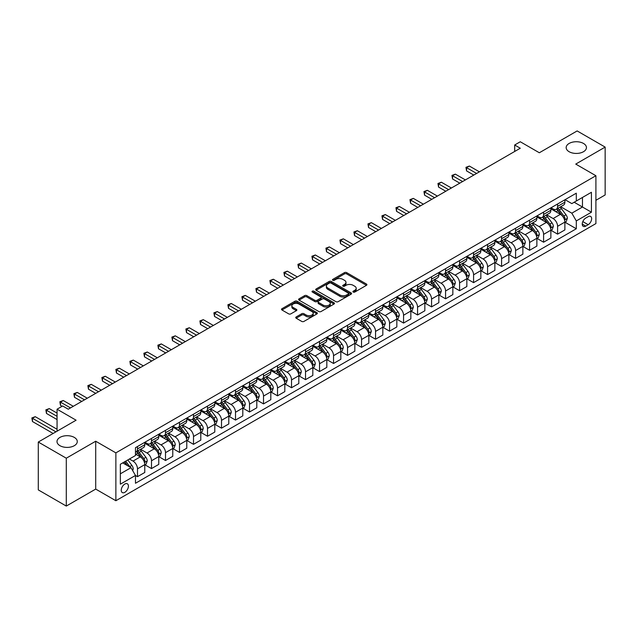 <?xml version="1.0" encoding="UTF-8"?>
<svg xmlns="http://www.w3.org/2000/svg" width="637" height="637" viewBox="0 0 637 637"><rect width="100%" height="100%" fill="white"/><g stroke="black" fill="none" stroke-linecap="round" stroke-linejoin="round"><path stroke-width="0.96" d="M353.232 292.065A1.091 0.629 0 0 0 354.769 292.065L366.458 285.32A1.553 0.9 0 0 0 366.912 284.683A1.553 0.9 0 0 0 366.458 284.046L346.663 272.62A1.553 0.9 0 0 0 344.466 272.62L332.777 279.364A1.091 0.629 0 0 0 332.458 279.81A1.091 0.629 0 0 0 332.777 280.256A1.091 0.629 0 0 0 334.321 280.256L335.834 279.38A4.977 2.874 0 0 1 342.865 279.38L344.513 280.336A4.977 2.874 0 0 1 345.979 282.366A4.977 2.874 0 0 1 344.513 284.397L343.009 285.272A1.091 0.629 0 0 0 342.69 285.718A1.091 0.629 0 0 0 343.009 286.164A1.091 0.629 0 0 0 344.545 286.164L346.058 285.288A4.977 2.874 0 0 1 353.097 285.288L354.745 286.244A4.977 2.874 0 0 1 356.202 288.274A4.977 2.874 0 0 1 354.745 290.305L353.232 291.173A1.091 0.629 0 0 0 352.914 291.619A1.091 0.629 0 0 0 353.232 292.065L353.232 291.173M74.306 437.412A10.136 5.852 0 0 0 63.262 436.138A10.136 5.852 0 0 0 56.996 441.552A10.136 5.852 0 0 0 59.966 445.693A10.136 5.852 0 0 0 71.018 446.959A10.136 5.852 0 0 0 77.276 441.552A10.136 5.852 0 0 0 74.306 437.412M583.476 143.444A10.136 5.852 0 0 0 572.424 142.178A10.136 5.852 0 0 0 566.166 147.585A10.136 5.852 0 0 0 569.136 151.725A10.136 5.852 0 0 0 580.18 152.991A10.136 5.852 0 0 0 586.446 147.585A10.136 5.852 0 0 0 583.476 143.444M124.836 492.321A5.072 2.93 120 0 0 128.148 487.854A5.072 2.93 120 0 0 127.368 483.794A5.072 2.93 120 0 0 124.836 484.048A5.072 2.93 120 0 0 121.524 488.515A5.072 2.93 120 0 0 122.296 492.576A5.072 2.93 120 0 0 124.836 492.321M296.189 316.939A1.553 0.9 0 0 0 295.735 317.568A1.553 0.9 0 0 0 296.189 318.205L301.739 321.414A1.553 0.9 0 0 0 303.945 321.414L316.915 313.922A1.553 0.9 0 0 0 317.369 313.285A1.553 0.9 0 0 0 316.915 312.648L297.121 301.221A1.553 0.9 0 0 0 294.923 301.221L281.952 308.714A1.553 0.9 0 0 0 281.49 309.351A1.553 0.9 0 0 0 281.952 309.98L288.657 313.858A1.553 0.9 0 0 0 290.854 313.858L296.412 310.649A1.553 0.9 0 0 0 296.866 310.012A1.553 0.9 0 0 0 296.412 309.383L293.084 307.464A4.156 2.405 0 0 1 291.865 305.76A4.156 2.405 0 0 1 294.429 303.546A4.156 2.405 0 0 1 298.968 304.064L311.995 311.589A4.156 2.405 0 0 1 313.213 313.285A4.156 2.405 0 0 1 310.649 315.506A4.156 2.405 0 0 1 306.11 314.981L303.945 313.73A1.553 0.9 0 0 0 301.739 313.73L296.189 316.939L296.189 318.205L301.739 315.02L301.739 313.73M595.906 200.297L605.15 194.962L605.15 147.099L577.146 130.935L539.332 152.761L520.286 141.764L514.688 144.997L520.286 148.23L68.263 409.209L62.657 405.976L57.059 409.209L57.059 431.201M66.296 458.202L66.296 506.065L95.709 489.089L95.709 441.226L66.296 458.202L38.292 442.038L76.098 420.205L57.059 409.209M95.709 441.226L115.87 452.867L595.906 175.724L595.906 223.587L115.87 500.73L115.87 452.867M605.15 147.099L575.744 164.083L595.906 175.724M335.938 301.667A1.553 0.9 0 0 0 338.143 301.667L351.114 294.175A1.553 0.9 0 0 0 351.568 293.538A1.553 0.9 0 0 0 351.114 292.909L331.32 281.482A1.553 0.9 0 0 0 329.122 281.482L316.151 288.967A1.553 0.9 0 0 0 315.689 289.604A1.553 0.9 0 0 0 316.151 290.241L335.938 301.667M312.791 292.303A1.091 0.629 0 0 1 313.89 292.455L313.89 291.157L334.019 302.782A1.553 0.9 0 0 1 334.473 303.411A1.553 0.9 0 0 1 334.019 304.048L321.04 311.541A1.553 0.9 0 0 1 318.842 311.541L299.048 300.115L299.048 298.841A1.553 0.9 0 0 0 298.594 299.478A1.553 0.9 0 0 0 299.048 300.115M299.048 298.841L304.597 295.64A1.553 0.9 0 0 1 306.803 295.64L314.829 300.274A1.553 0.9 0 0 0 317.027 300.274L320.714 298.14A1.553 0.9 0 0 0 321.167 297.511A1.553 0.9 0 0 0 320.714 296.874L312.353 292.049A1.091 0.629 0 0 1 312.034 291.603A1.091 0.629 0 0 1 312.703 291.021A1.091 0.629 0 0 1 313.89 291.157M66.296 506.065L38.292 489.901L38.292 442.038M588.174 216.668L585.714 218.085A4.913 2.835 120 0 0 582.505 222.417A4.913 2.835 120 0 0 583.261 226.35A4.913 2.835 120 0 0 585.714 226.111L588.174 224.686A4.913 2.835 120 0 0 591.383 220.354A4.913 2.835 120 0 0 590.634 216.421A4.913 2.835 120 0 0 588.174 216.668M565.043 199.684L571.819 203.601L576.302 201.013L576.302 193.186L135.474 447.692L135.474 455.519L120.353 464.254L120.353 484.176L135.474 475.441L135.474 483.268L576.302 228.763L576.302 220.935L571.819 213.172L560.679 206.738M576.302 201.013L591.431 192.278L591.431 212.201L576.302 220.935M95.709 489.089L115.87 500.73M514.688 144.997L514.688 151.471M574.176 202.24L582.465 207.025L582.465 197.454L591.431 192.278M571.819 213.172L582.465 207.025L591.431 212.201M120.353 473.824L130.991 467.677L122.702 462.892M135.474 475.505L137.488 476.675L137.488 468.848A6.338 3.663 -120 0 0 133.014 461.084L129.422 459.014M137.488 476.675L144.774 472.471L144.774 464.644A6.338 3.663 -120 0 0 140.291 456.88L135.474 454.101M144.941 464.803L151.495 468.585L151.495 460.758A6.338 3.663 -120 0 0 147.012 453.003L140.578 449.284M151.495 468.585L158.78 464.381L158.78 456.554A6.338 3.663 -120 0 0 154.297 448.798L144.774 443.296M158.947 456.721L165.501 460.503L165.501 452.676A6.338 3.663 -120 0 0 161.018 444.913L154.584 441.202M165.501 460.503L172.778 456.299L172.778 448.472A6.338 3.663 -120 0 0 168.295 440.708L158.78 435.214M172.945 448.631L179.499 452.413L179.499 444.594A6.338 3.663 -120 0 0 175.024 436.831L168.59 433.112M179.499 452.413L186.784 448.209L186.784 440.39A6.338 3.663 -120 0 0 182.301 432.627L172.778 427.124M186.952 440.549L193.505 444.331L193.505 436.504A6.338 3.663 -120 0 0 189.022 428.741L182.588 425.03M193.505 444.331L200.79 440.127L200.79 432.3A6.338 3.663 -120 0 0 196.307 424.537L186.784 419.042M200.958 432.467L207.511 436.249L207.511 428.422A6.338 3.663 -120 0 0 203.028 420.659L196.594 416.948M207.511 436.249L214.788 432.045L214.788 424.218A6.338 3.663 -120 0 0 210.314 416.455L200.79 410.961M214.956 424.377L221.509 428.16L221.509 420.332A6.338 3.663 -120 0 0 217.034 412.577L210.6 408.858M221.509 428.16L228.794 423.955L228.794 416.128A6.338 3.663 -120 0 0 224.312 408.373L214.788 402.871M228.962 416.295L235.515 420.078L235.515 412.25A6.338 3.663 -120 0 0 231.032 404.487L224.598 400.777M235.515 420.078L242.801 415.873L242.801 408.046A6.338 3.663 -120 0 0 238.318 400.283L228.794 394.789M242.968 408.206L249.521 411.996L249.521 404.169A6.338 3.663 -120 0 0 245.038 396.405L238.604 392.687M249.521 411.996L256.799 407.791L256.799 399.964A6.338 3.663 -120 0 0 252.324 392.201L242.801 386.707M256.966 400.124L263.519 403.906L263.519 396.079A6.338 3.663 -120 0 0 259.044 388.323L252.61 384.605M263.519 403.906L270.805 399.702L270.805 391.874A6.338 3.663 -120 0 0 266.322 384.119L256.799 378.617M270.972 392.042L277.525 395.824L277.525 387.997A6.338 3.663 -120 0 0 273.042 380.233L266.608 376.523M277.525 395.824L284.811 391.62L284.811 383.793A6.338 3.663 -120 0 0 280.328 376.029L270.805 370.535M284.978 383.952L291.531 387.742L291.531 379.915A6.338 3.663 -120 0 0 287.048 372.151L280.614 368.433M291.531 387.742L298.809 383.538L298.809 375.711A6.338 3.663 -120 0 0 294.334 367.947L284.811 362.453M298.976 375.87L305.529 379.652L305.529 371.825A6.338 3.663 -120 0 0 301.054 364.069L294.62 360.351M305.529 379.652L312.815 375.448L312.815 367.621A6.338 3.663 -120 0 0 308.332 359.865L298.809 354.363M312.982 367.788L319.535 371.57L319.535 363.743A6.338 3.663 -120 0 0 315.052 355.979L308.619 352.269M319.535 371.57L326.821 367.366L326.821 359.539A6.338 3.663 -120 0 0 322.338 351.775L312.815 346.281M326.988 359.698L333.541 363.48L333.541 355.661A6.338 3.663 -120 0 0 329.058 347.898L322.625 344.179M333.541 363.48L340.819 359.284L340.819 351.457A6.338 3.663 -120 0 0 336.344 343.693L326.821 338.191M340.986 351.616L347.539 355.398L347.539 347.571A6.338 3.663 -120 0 0 343.064 339.808L336.631 336.097M347.539 355.398L354.825 351.194L354.825 343.367A6.338 3.663 -120 0 0 350.342 335.611L340.819 330.109M354.992 343.534L361.545 347.316L361.545 339.489A6.338 3.663 -120 0 0 357.062 331.726L350.629 328.015M361.545 347.316L368.831 343.112L368.831 335.285A6.338 3.663 -120 0 0 364.348 327.522L354.825 322.027M368.998 335.444L375.551 339.226L375.551 331.407A6.338 3.663 -120 0 0 371.068 323.644L364.635 319.925M375.551 339.226L382.829 335.022L382.829 327.203A6.338 3.663 -120 0 0 378.354 319.44L368.831 313.937M382.996 327.362L389.549 331.144L389.549 323.317A6.338 3.663 -120 0 0 385.074 315.554L378.641 311.843M389.549 331.144L396.835 326.94L396.835 319.113A6.338 3.663 -120 0 0 392.352 311.35L382.829 305.856M397.002 319.28L403.555 323.063L403.555 315.235A6.338 3.663 -120 0 0 399.073 307.472L392.639 303.761M403.555 323.063L410.841 318.858L410.841 311.031A6.338 3.663 -120 0 0 406.358 303.268L396.835 297.774M411.008 311.19L417.561 314.973L417.561 307.145A6.338 3.663 -120 0 0 413.079 299.39L406.645 295.672M417.561 314.973L424.839 310.768L424.839 302.941A6.338 3.663 -120 0 0 420.364 295.186L410.841 289.684M425.006 303.108L431.567 306.891L431.567 299.064A6.338 3.663 -120 0 0 427.085 291.3L420.651 287.59M431.567 306.891L438.845 302.686L438.845 294.859A6.338 3.663 -120 0 0 434.362 287.096L424.839 281.602M439.012 295.019L445.566 298.809L445.566 290.982A6.338 3.663 -120 0 0 441.083 283.218L434.649 279.5M445.566 298.809L452.851 294.605L452.851 286.777A6.338 3.663 -120 0 0 448.368 279.014L438.845 273.52M453.018 286.937L459.572 290.719L459.572 282.892A6.338 3.663 -120 0 0 455.089 275.136L448.655 271.418M459.572 290.719L466.849 286.515L466.849 278.688A6.338 3.663 -120 0 0 462.374 270.932L452.851 265.43M467.017 278.855L473.578 282.637L473.578 274.81A6.338 3.663 -120 0 0 469.095 267.046L462.661 263.336M473.578 282.637L480.855 278.433L480.855 270.606A6.338 3.663 -120 0 0 476.372 262.842L466.849 257.348M481.023 270.765L487.576 274.555L487.576 266.728A6.338 3.663 -120 0 0 483.093 258.964L476.659 255.246M487.576 274.555L494.861 270.351L494.861 262.524A6.338 3.663 -120 0 0 490.379 254.76L480.855 249.258M495.029 262.683L501.582 266.465L501.582 258.638A6.338 3.663 -120 0 0 497.099 250.882L490.665 247.164M501.582 266.465L508.859 262.261L508.859 254.434A6.338 3.663 -120 0 0 504.385 246.678L494.861 241.176M509.027 254.601L515.588 258.383L515.588 250.556A6.338 3.663 -120 0 0 511.105 242.793L504.671 239.082M515.588 258.383L522.866 254.179L522.866 246.352A6.338 3.663 -120 0 0 518.383 238.588L508.859 233.094M523.033 246.511L529.586 250.293L529.586 242.474A6.338 3.663 -120 0 0 525.103 234.711L518.669 230.992M529.586 250.293L536.872 246.089L536.872 238.27A6.338 3.663 -120 0 0 532.389 230.506L522.866 225.004M537.039 238.429L543.592 242.211L543.592 234.384A6.338 3.663 -120 0 0 539.109 226.621L532.675 222.91M543.592 242.211L550.87 238.007L550.87 230.18A6.338 3.663 -120 0 0 546.395 222.417L536.872 216.922M551.037 230.347L557.598 234.129L557.598 226.302A6.338 3.663 -120 0 0 553.115 218.539L546.681 214.828M557.598 234.129L564.876 229.925L564.876 222.098A6.338 3.663 -120 0 0 560.393 214.335L550.87 208.84M551.037 207.773L553.115 208.968A6.338 3.663 -120 0 0 556.284 209.278A6.338 3.663 -120 0 0 557.598 206.38L557.598 203.983M537.039 215.855L539.109 217.05A6.338 3.663 -120 0 0 542.278 217.368A6.338 3.663 -120 0 0 543.592 214.462L543.592 212.073M523.033 223.937L525.103 225.14A6.338 3.663 -120 0 0 528.272 225.45A6.338 3.663 -120 0 0 529.586 222.552L529.586 220.155M509.027 232.027L511.105 233.222A6.338 3.663 -120 0 0 514.274 233.532A6.338 3.663 -120 0 0 515.588 230.634L515.588 228.237M495.029 240.109L497.099 241.304A6.338 3.663 -120 0 0 500.268 241.622A6.338 3.663 -120 0 0 501.582 238.716L501.582 236.327M481.023 248.191L483.093 249.393A6.338 3.663 -120 0 0 486.262 249.704A6.338 3.663 -120 0 0 487.576 246.806L487.576 244.409M467.017 256.281L469.095 257.475A6.338 3.663 -120 0 0 472.264 257.786A6.338 3.663 -120 0 0 473.578 254.888L473.578 252.499M453.018 264.363L455.089 265.557A6.338 3.663 -120 0 0 458.258 265.876A6.338 3.663 -120 0 0 459.572 262.97L459.572 260.581M439.012 272.445L441.083 273.647A6.338 3.663 -120 0 0 444.252 273.958A6.338 3.663 -120 0 0 445.566 271.059L445.566 268.663M425.006 280.535L427.085 281.729A6.338 3.663 -120 0 0 430.254 282.048A6.338 3.663 -120 0 0 431.567 279.141L431.567 276.753M411.008 288.617L413.079 289.811A6.338 3.663 -120 0 0 416.248 290.13A6.338 3.663 -120 0 0 417.561 287.231L417.561 284.835M397.002 296.707L399.073 297.901A6.338 3.663 -120 0 0 402.242 298.212A6.338 3.663 -120 0 0 403.555 295.313L403.555 292.916M382.996 304.789L385.074 305.983A6.338 3.663 -120 0 0 388.244 306.301A6.338 3.663 -120 0 0 389.549 303.395L389.549 301.006M368.998 312.871L371.068 314.073A6.338 3.663 -120 0 0 374.238 314.383A6.338 3.663 -120 0 0 375.551 311.485L375.551 309.088M354.992 320.96L357.062 322.155A6.338 3.663 -120 0 0 360.231 322.465A6.338 3.663 -120 0 0 361.545 319.567L361.545 317.17M340.986 329.042L343.064 330.237A6.338 3.663 -120 0 0 346.233 330.555A6.338 3.663 -120 0 0 347.539 327.649L347.539 325.26M326.988 337.124L329.058 338.327A6.338 3.663 -120 0 0 332.227 338.637A6.338 3.663 -120 0 0 333.541 335.739L333.541 333.342M312.982 345.214L315.052 346.409A6.338 3.663 -120 0 0 318.221 346.719A6.338 3.663 -120 0 0 319.535 343.821L319.535 341.432M298.976 353.296L301.054 354.49A6.338 3.663 -120 0 0 304.223 354.809A6.338 3.663 -120 0 0 305.529 351.903L305.529 349.514M284.978 361.378L287.048 362.58A6.338 3.663 -120 0 0 290.217 362.891A6.338 3.663 -120 0 0 291.531 359.993L291.531 357.596M270.972 369.468L273.042 370.662A6.338 3.663 -120 0 0 276.211 370.981A6.338 3.663 -120 0 0 277.525 368.075L277.525 365.686M256.966 377.55L259.044 378.744A6.338 3.663 -120 0 0 262.213 379.063A6.338 3.663 -120 0 0 263.519 376.164L263.519 373.768M242.968 385.64L245.038 386.834A6.338 3.663 -120 0 0 248.207 387.145A6.338 3.663 -120 0 0 249.521 384.246L249.521 381.85M228.962 393.722L231.032 394.916A6.338 3.663 -120 0 0 234.201 395.235A6.338 3.663 -120 0 0 235.515 392.328L235.515 389.94M214.956 401.804L217.034 403.006A6.338 3.663 -120 0 0 220.203 403.317A6.338 3.663 -120 0 0 221.509 400.418L221.509 398.021M200.958 409.894L203.028 411.088A6.338 3.663 -120 0 0 206.197 411.398A6.338 3.663 -120 0 0 207.511 408.5L207.511 406.103M186.952 417.976L189.022 419.17A6.338 3.663 -120 0 0 192.191 419.488A6.338 3.663 -120 0 0 193.505 416.582L193.505 414.193M172.945 426.057L175.024 427.26A6.338 3.663 -120 0 0 178.193 427.57A6.338 3.663 -120 0 0 179.499 424.672L179.499 422.275M158.947 434.147L161.018 435.342A6.338 3.663 -120 0 0 164.187 435.652A6.338 3.663 -120 0 0 165.501 432.754L165.501 430.357M144.941 442.229L147.012 443.424A6.338 3.663 -120 0 0 150.181 443.742A6.338 3.663 -120 0 0 151.495 440.836L151.495 438.447M565.043 222.257L576.302 228.763M556.284 209.278L563.562 205.074A6.338 3.663 -120 0 0 564.876 202.176L564.876 199.779M542.278 217.368L549.564 213.164A6.338 3.663 -120 0 0 550.87 210.258L550.87 207.869M528.272 225.45L535.558 221.246A6.338 3.663 -120 0 0 536.872 218.348L536.872 215.951M514.274 233.532L521.552 229.328A6.338 3.663 -120 0 0 522.866 226.43L522.866 224.041M500.268 241.622L507.554 237.418A6.338 3.663 -120 0 0 508.859 234.512L508.859 232.123M486.262 249.704L493.548 245.5A6.338 3.663 -120 0 0 494.861 242.601L494.861 240.205M472.264 257.786L479.542 253.582A6.338 3.663 -120 0 0 480.855 250.683L480.855 248.295M458.258 265.876L465.543 261.672A6.338 3.663 -120 0 0 466.849 258.773L466.849 256.377M444.252 273.958L451.537 269.754A6.338 3.663 -120 0 0 452.851 266.855L452.851 264.459M430.254 282.048L437.531 277.843A6.338 3.663 -120 0 0 438.845 274.937L438.845 272.548M416.248 290.13L423.533 285.925A6.338 3.663 -120 0 0 424.839 283.027L424.839 280.63M402.242 298.212L409.527 294.007A6.338 3.663 -120 0 0 410.841 291.109L410.841 288.712M388.244 306.301L395.521 302.097A6.338 3.663 -120 0 0 396.835 299.191L396.835 296.802M374.238 314.383L381.515 310.179A6.338 3.663 -120 0 0 382.829 307.281L382.829 304.884M360.231 322.465L367.517 318.261A6.338 3.663 -120 0 0 368.831 315.363L368.831 312.966M346.233 330.555L353.511 326.351A6.338 3.663 -120 0 0 354.825 323.445L354.825 321.056M332.227 338.637L339.505 334.433A6.338 3.663 -120 0 0 340.819 331.535L340.819 329.138M318.221 346.719L325.507 342.515A6.338 3.663 -120 0 0 326.821 339.617L326.821 337.228M304.223 354.809L311.501 350.605A6.338 3.663 -120 0 0 312.815 347.698L312.815 345.31M290.217 362.891L297.495 358.687A6.338 3.663 -120 0 0 298.809 355.788L298.809 353.392M276.211 370.981L283.497 366.777A6.338 3.663 -120 0 0 284.811 363.87L284.811 361.482M262.213 379.063L269.491 374.859A6.338 3.663 -120 0 0 270.805 371.96L270.805 369.564M248.207 387.145L255.485 382.941A6.338 3.663 -120 0 0 256.799 380.042L256.799 377.645M234.201 395.235L241.487 391.03A6.338 3.663 -120 0 0 242.801 388.124L242.801 385.735M220.203 403.317L227.481 399.112A6.338 3.663 -120 0 0 228.794 396.214L228.794 393.817M206.197 411.398L213.475 407.194A6.338 3.663 -120 0 0 214.788 404.296L214.788 401.899M192.191 419.488L199.477 415.284A6.338 3.663 -120 0 0 200.79 412.378L200.79 409.989M178.193 427.57L185.471 423.366A6.338 3.663 -120 0 0 186.784 420.468L186.784 418.071M164.187 435.652L171.464 431.448A6.338 3.663 -120 0 0 172.778 428.55L172.778 426.153M150.181 443.742L157.466 439.538A6.338 3.663 -120 0 0 158.78 436.632L158.78 434.243M135.474 452.079A6.338 3.663 -120 0 0 136.183 451.824L143.46 447.62A6.338 3.663 -120 0 0 144.774 444.722L144.774 442.325M136.183 451.824A6.338 3.663 -120 0 0 137.488 448.926L137.488 446.529M130.991 467.677L135.474 475.441M353.67 292.216L354.745 291.595A4.977 2.874 0 0 0 356.202 289.564L356.202 288.274M345.979 282.366L345.979 283.664A4.977 2.874 0 0 1 344.513 285.695L343.439 286.316M366.434 285.328L346.663 273.918A1.553 0.9 0 0 0 344.466 273.918L333.215 280.407M351.114 292.909L351.114 294.175L331.32 282.772A1.553 0.9 0 0 0 329.122 282.772L316.167 290.249L316.151 288.967M348.367 293.983A1.091 0.629 0 0 0 348.686 293.538A1.091 0.629 0 0 0 348.367 293.1L330.993 283.067A1.091 0.629 0 0 0 329.456 283.067L327.856 283.983A4.977 2.874 0 0 0 326.399 286.021A4.977 2.874 0 0 0 327.856 288.051L339.736 294.907A4.977 2.874 0 0 0 346.775 294.907L348.367 293.983L348.367 295.281A1.091 0.629 0 0 0 348.686 294.835L348.686 293.538M326.399 286.021L326.399 287.311A4.977 2.874 0 0 0 327.856 289.341L327.856 288.051M348.367 295.281L346.775 296.197A4.977 2.874 0 0 1 339.736 296.197L327.856 289.341M299.072 300.123L304.597 296.93L304.597 295.64M321.167 297.511L321.167 298.801A1.553 0.9 0 0 1 320.714 299.438L317.027 301.564A1.553 0.9 0 0 1 314.829 301.564L306.803 296.93A1.553 0.9 0 0 0 304.597 296.93M313.89 292.455L333.995 304.056M323.158 305.083A4.156 2.405 0 0 0 327.689 305.601A4.156 2.405 0 0 0 330.261 303.379A4.156 2.405 0 0 0 329.042 301.683L324.448 299.032A1.553 0.9 0 0 0 322.25 299.032L318.564 301.158A1.553 0.9 0 0 0 318.11 301.795A1.553 0.9 0 0 0 318.564 302.432L323.158 305.083L323.158 306.373A4.156 2.405 0 0 0 327.689 306.891A4.156 2.405 0 0 0 330.261 304.677L330.261 303.379M318.11 301.795L318.11 303.085A1.553 0.9 0 0 0 318.564 303.722L318.564 302.432M323.158 306.373L318.564 303.722M313.213 313.285L313.213 314.582A4.156 2.405 0 0 1 310.649 316.796A4.156 2.405 0 0 1 306.11 316.278L303.945 315.02A1.553 0.9 0 0 0 301.739 315.02M291.865 305.76L291.865 307.058A4.156 2.405 0 0 0 293.084 308.754L293.084 307.464M296.412 309.383L296.412 310.649L293.084 308.754M316.915 312.648L316.915 313.922L297.121 302.519A1.553 0.9 0 0 0 294.923 302.519L281.968 309.996L281.952 308.714M564.876 222.353L566.221 221.58L567.344 218.348A4.196 2.421 -120 0 0 565.998 214.773L561.42 208.657A12.119 6.999 -120 0 0 560.098 207.073M555.552 211.54A12.119 6.999 -120 0 0 553.067 208.944M564.493 219.781L565.075 218.523A4.196 2.421 -120 0 0 563.872 215.999L559.294 209.892A12.119 6.999 -120 0 0 557.972 208.307M556.842 208.96A10.057 5.805 60 0 1 558.498 210.831L562.367 216.007M479.398 171.839L469.373 166.05L466.571 167.666L466.571 170.907L473.801 175.079M556.627 209.079A12.119 6.999 60 0 1 557.948 210.664L560.99 214.725M466.571 170.907L465.958 167.316L476.595 173.455M465.958 167.316L469.373 166.05M550.87 230.443L552.215 229.662L553.338 226.43A4.196 2.421 -120 0 0 552 222.854L547.422 216.747A12.119 6.999 -120 0 0 546.1 215.163M541.546 219.622A12.119 6.999 -120 0 0 539.061 217.026M550.487 227.871L551.069 226.613A4.196 2.421 -120 0 0 549.866 224.081L545.288 217.973A12.119 6.999 -120 0 0 543.966 216.389M542.843 217.042A10.057 5.805 60 0 1 544.492 218.921L548.369 224.089M465.392 179.929L455.367 174.14L452.573 175.756L452.573 178.989L459.795 183.161M542.62 217.169A12.119 6.999 60 0 1 543.95 218.754L546.992 222.815M452.573 178.989L451.952 175.398L462.597 181.545M451.952 175.398L455.367 174.14M536.872 238.525L538.217 237.752L539.332 234.512A4.196 2.421 -120 0 0 537.994 230.936L533.416 224.829A12.119 6.999 -120 0 0 532.094 223.245M527.54 227.704A12.119 6.999 -120 0 0 525.063 225.108M536.489 235.953L537.071 234.695A4.196 2.421 -120 0 0 535.868 232.171L531.29 226.055A12.119 6.999 -120 0 0 529.968 224.471M528.837 225.124A10.057 5.805 60 0 1 530.486 227.003L534.363 232.171M451.394 188.011L441.369 182.222L438.567 183.838L438.567 187.071L445.789 191.243M528.622 225.251A12.119 6.999 60 0 1 529.944 226.836L532.986 230.897M438.567 187.071L437.945 183.488L448.591 189.627M437.945 183.488L441.369 182.222M522.866 246.607L524.211 245.834L525.334 242.601A4.196 2.421 -120 0 0 523.988 239.026L519.41 232.911A12.119 6.999 -120 0 0 518.088 231.335M513.541 235.794A12.119 6.999 -120 0 0 511.057 233.198M522.483 244.035L523.065 242.777A4.196 2.421 -120 0 0 521.862 240.253L517.284 234.145A12.119 6.999 -120 0 0 515.962 232.561M514.831 233.214A10.057 5.805 60 0 1 516.488 235.085L520.357 240.26M437.388 196.092L427.363 190.304L424.561 191.928L424.561 195.161L431.79 199.333M514.616 233.333A12.119 6.999 60 0 1 515.938 234.918L518.98 238.979M424.561 195.161L423.947 191.57L434.585 197.717M423.947 191.57L427.363 190.304M508.859 254.696L510.205 253.916L511.328 250.683A4.196 2.421 -120 0 0 509.99 247.108L505.412 241.001A12.119 6.999 -120 0 0 504.09 239.416M499.535 243.875A12.119 6.999 -120 0 0 497.051 241.28M508.477 252.125L509.059 250.867A4.196 2.421 -120 0 0 507.856 248.334L503.278 242.227A12.119 6.999 -120 0 0 501.956 240.643M500.833 241.296A10.057 5.805 60 0 1 502.482 243.175L506.359 248.342M423.382 204.182L413.357 198.394L410.562 200.01L410.562 203.243L417.784 207.415M500.61 241.423A12.119 6.999 60 0 1 501.94 243.008L504.982 247.068M410.562 203.243L409.941 199.652L420.587 205.799M409.941 199.652L413.357 198.394M494.861 262.778L496.207 262.006L497.322 258.773A4.196 2.421 -120 0 0 495.984 255.198L491.406 249.083A12.119 6.999 -120 0 0 490.084 247.498M485.529 251.957A12.119 6.999 -120 0 0 483.053 249.362M494.479 260.207L495.06 258.948A4.196 2.421 -120 0 0 493.858 256.424L489.28 250.309A12.119 6.999 -120 0 0 487.958 248.733M486.827 249.378A10.057 5.805 60 0 1 488.475 251.257L492.353 256.432M409.384 212.264L399.359 206.476L396.556 208.092L396.556 211.325L403.778 215.497M486.612 249.505A12.119 6.999 60 0 1 487.934 251.089L490.976 255.15M396.556 211.325L395.935 207.742L406.581 213.881M395.935 207.742L399.359 206.476M480.855 270.868L482.201 270.088L483.316 266.855A4.196 2.421 -120 0 0 481.978 263.28L477.4 257.165A12.119 6.999 -120 0 0 476.078 255.588M471.531 260.047A12.119 6.999 -120 0 0 469.047 257.452M480.473 268.296L481.054 267.03A4.196 2.421 -120 0 0 479.852 264.506L475.274 258.399A12.119 6.999 -120 0 0 473.952 256.815M472.821 257.467A10.057 5.805 60 0 1 474.477 259.339L478.347 264.514M395.378 220.354L385.353 214.565L382.55 216.182L382.55 219.415L389.78 223.587M472.606 257.587A12.119 6.999 60 0 1 473.928 259.171L476.97 263.232M382.55 219.415L381.937 215.824L392.575 221.971M381.937 215.824L385.353 214.565M466.849 278.95L468.195 278.17L469.318 274.937A4.196 2.421 -120 0 0 467.98 271.362L463.402 265.255A12.119 6.999 -120 0 0 462.08 263.67M457.525 268.129A12.119 6.999 -120 0 0 455.041 265.533M466.467 276.378L467.048 275.12A4.196 2.421 -120 0 0 465.846 272.596L461.268 266.481A12.119 6.999 -120 0 0 459.946 264.896M458.823 265.549A10.057 5.805 60 0 1 460.471 267.429L464.349 272.596M381.372 228.436L371.347 222.647L368.544 224.264L368.544 227.497L375.774 231.669M458.6 265.677A12.119 6.999 60 0 1 459.93 267.261L462.972 271.322M368.544 227.497L367.931 223.905L378.577 230.053M367.931 223.905L371.347 222.647M452.851 287.032L454.197 286.26L455.312 283.027A4.196 2.421 -120 0 0 453.974 279.452L449.396 273.337A12.119 6.999 -120 0 0 448.074 271.752M443.519 276.219A12.119 6.999 -120 0 0 441.043 273.615M452.469 284.46L453.05 283.202A4.196 2.421 -120 0 0 451.848 280.678L447.27 274.571A12.119 6.999 -120 0 0 445.948 272.986M444.817 273.631A10.057 5.805 60 0 1 446.465 275.51L450.343 280.686M367.374 236.518L357.349 230.729L354.546 232.346L354.546 235.586L361.768 239.751M444.602 273.759A12.119 6.999 60 0 1 445.924 275.343L448.966 279.404M354.546 235.586L353.925 231.995L364.571 238.134M353.925 231.995L357.349 230.729M438.845 295.122L440.191 294.342L441.306 291.109A4.196 2.421 -120 0 0 439.968 287.534L435.389 281.427A12.119 6.999 -120 0 0 434.068 279.842M429.521 284.301A12.119 6.999 -120 0 0 427.037 281.705M438.463 292.55L439.044 291.284A4.196 2.421 -120 0 0 437.842 288.76L433.264 282.653A12.119 6.999 -120 0 0 431.942 281.068M430.811 281.721A10.057 5.805 60 0 1 432.467 283.6L436.337 288.768M353.368 244.608L343.343 238.819L340.54 240.436L340.54 243.668L347.77 247.841M430.596 281.841A12.119 6.999 60 0 1 431.918 283.425L434.96 287.494M340.54 243.668L339.927 240.077L350.565 246.224M339.927 240.077L343.343 238.819M424.839 303.204L426.185 302.424L427.308 299.191A4.196 2.421 -120 0 0 425.97 295.616L421.391 289.509A12.119 6.999 -120 0 0 420.07 287.924M415.515 292.383A12.119 6.999 -120 0 0 413.031 289.787M424.457 300.632L425.038 299.374A4.196 2.421 -120 0 0 423.836 296.85L419.257 290.735A12.119 6.999 -120 0 0 417.936 289.15M416.813 289.803A10.057 5.805 60 0 1 418.461 291.682L422.339 296.85M339.362 252.69L329.337 246.901L326.534 248.518L326.534 251.75L333.764 255.923M416.59 289.931A12.119 6.999 60 0 1 417.92 291.515L420.961 295.576M326.534 251.75L325.921 248.159L336.567 254.306M325.921 248.159L329.337 246.901M410.841 311.286L412.187 310.514L413.302 307.281A4.196 2.421 -120 0 0 411.964 303.706L407.385 297.59A12.119 6.999 -120 0 0 406.064 296.006M401.509 300.473A12.119 6.999 -120 0 0 399.033 297.877M410.459 308.714L411.032 307.456A4.196 2.421 -120 0 0 409.838 304.932L405.259 298.825A12.119 6.999 -120 0 0 403.938 297.24M402.807 297.885A10.057 5.805 60 0 1 404.455 299.764L408.333 304.94M325.364 260.772L315.339 254.983L312.536 256.6L312.536 259.84L319.758 264.005M402.592 298.012A12.119 6.999 60 0 1 403.914 299.597L406.955 303.658M312.536 259.84L311.915 256.249L322.561 262.388M311.915 256.249L315.339 254.983M396.835 319.376L398.181 318.596L399.295 315.363A4.196 2.421 -120 0 0 397.958 311.788L393.379 305.68A12.119 6.999 -120 0 0 392.058 304.096M387.511 308.555A12.119 6.999 -120 0 0 385.027 305.959M396.453 316.804L397.034 315.546A4.196 2.421 -120 0 0 395.832 313.014L391.253 306.907A12.119 6.999 -120 0 0 389.932 305.322M388.801 305.975A10.057 5.805 60 0 1 390.457 307.854L394.327 313.022M311.358 268.862L301.333 263.073L298.53 264.689L298.53 267.922L305.76 272.095M388.586 306.102A12.119 6.999 60 0 1 389.908 307.679L392.949 311.748M298.53 267.922L297.917 264.331L308.555 270.478M297.917 264.331L301.333 263.073M382.829 327.458L384.175 326.685L385.297 323.445A4.196 2.421 -120 0 0 383.96 319.87L379.381 313.762A12.119 6.999 -120 0 0 378.06 312.178M373.505 316.637A12.119 6.999 -120 0 0 371.021 314.041M382.447 324.886L383.028 323.628A4.196 2.421 -120 0 0 381.826 321.104L377.247 314.989A12.119 6.999 -120 0 0 375.926 313.404M374.803 314.057A10.057 5.805 60 0 1 376.451 315.936L380.329 321.104M297.352 276.944L287.327 271.155L284.524 272.771L284.524 276.004L291.754 280.176M374.58 314.184A12.119 6.999 60 0 1 375.91 315.769L378.951 319.83M284.524 276.004L283.911 272.413L294.557 278.56M283.911 272.413L287.327 271.155M368.831 335.54L370.169 334.767L371.291 331.535A4.196 2.421 -120 0 0 369.954 327.959L365.375 321.844A12.119 6.999 -120 0 0 364.053 320.26M359.499 324.727A12.119 6.999 -120 0 0 357.023 322.131M368.449 332.968L369.022 331.71A4.196 2.421 -120 0 0 367.828 329.186L363.249 323.078A12.119 6.999 -120 0 0 361.927 321.494M360.797 322.147A10.057 5.805 60 0 1 362.445 324.018L366.323 329.194M283.354 285.026L273.329 279.237L270.526 280.861L270.526 284.094L277.748 288.266M360.582 322.266A12.119 6.999 60 0 1 361.904 323.851L364.945 327.912M270.526 284.094L269.905 280.503L280.551 286.642M269.905 280.503L273.329 279.237M354.825 343.63L356.171 342.849L357.285 339.617A4.196 2.421 -120 0 0 355.948 336.041L351.369 329.934A12.119 6.999 -120 0 0 350.047 328.35M345.501 332.809A12.119 6.999 -120 0 0 343.017 330.213M354.443 341.058L355.024 339.8A4.196 2.421 -120 0 0 353.822 337.268L349.243 331.16A12.119 6.999 -120 0 0 347.921 329.576M346.791 330.229A10.057 5.805 60 0 1 348.447 332.108L352.317 337.276M269.347 293.116L259.323 287.327L256.52 288.943L256.52 292.176L263.75 296.348M346.576 330.356A12.119 6.999 60 0 1 347.898 331.941L350.939 336.002M256.52 292.176L255.907 288.585L266.545 294.732M255.907 288.585L259.323 287.327M340.819 351.712L342.165 350.939L343.287 347.698A4.196 2.421 -120 0 0 341.95 344.123L337.371 338.016A12.119 6.999 -120 0 0 336.049 336.432M331.495 340.891A12.119 6.999 -120 0 0 329.01 338.295M340.437 349.14L341.018 347.882A4.196 2.421 -120 0 0 339.816 345.358L335.237 339.242A12.119 6.999 -120 0 0 333.915 337.666M332.793 338.311A10.057 5.805 60 0 1 334.441 340.19L338.311 345.358M255.341 301.197L245.317 295.409L242.514 297.025L242.514 300.258L249.744 304.43M332.57 338.438A12.119 6.999 60 0 1 333.899 340.023L336.941 344.084M242.514 300.258L241.901 296.675L252.547 302.814M241.901 296.675L245.317 295.409M326.821 359.794L328.159 359.021L329.281 355.788A4.196 2.421 -120 0 0 327.944 352.213L323.365 346.098A12.119 6.999 -120 0 0 322.043 344.521M317.489 348.98A12.119 6.999 -120 0 0 315.012 346.385M326.439 357.23L327.012 355.964A4.196 2.421 -120 0 0 325.818 353.439L321.239 347.332A12.119 6.999 -120 0 0 319.917 345.748M318.787 346.401A10.057 5.805 60 0 1 320.435 348.272L324.313 353.447M241.343 309.279L231.319 303.499L228.516 305.115L228.516 308.348L235.738 312.52M318.572 346.52A12.119 6.999 60 0 1 319.893 348.105L322.935 352.165M228.516 308.348L227.895 304.757L238.541 310.904M227.895 304.757L231.319 303.499M312.815 367.883L314.16 367.103L315.275 363.87A4.196 2.421 -120 0 0 313.937 360.295L309.359 354.188A12.119 6.999 -120 0 0 308.037 352.603M303.483 357.062A12.119 6.999 -120 0 0 301.006 354.467M312.433 365.312L313.014 364.053A4.196 2.421 -120 0 0 311.812 361.529L307.233 355.414A12.119 6.999 -120 0 0 305.911 353.83M304.781 354.483A10.057 5.805 60 0 1 306.437 356.362L310.307 361.529M227.337 317.369L217.313 311.581L214.51 313.197L214.51 316.43L221.74 320.602M304.566 354.61A12.119 6.999 60 0 1 305.887 356.194L308.929 360.255M214.51 316.43L213.897 312.839L224.535 318.986M213.897 312.839L217.313 311.581M298.809 375.965L300.154 375.193L301.277 371.96A4.196 2.421 -120 0 0 299.939 368.385L295.361 362.27A12.119 6.999 -120 0 0 294.039 360.685M289.485 365.152A12.119 6.999 -120 0 0 287 362.549M298.427 373.393L299.008 372.135A4.196 2.421 -120 0 0 297.805 369.611L293.227 363.496A12.119 6.999 -120 0 0 291.905 361.92M290.783 362.564A10.057 5.805 60 0 1 292.431 364.444L296.301 369.619M213.331 325.451L203.307 319.663L200.504 321.279L200.504 324.512L207.734 328.684M290.56 362.692A12.119 6.999 60 0 1 291.881 364.276L294.931 368.337M200.504 324.512L199.891 320.929L210.536 327.068M199.891 320.929L203.307 319.663M284.811 384.055L286.148 383.275L287.271 380.042A4.196 2.421 -120 0 0 285.933 376.467L281.355 370.36A12.119 6.999 -120 0 0 280.033 368.775M275.479 373.234A12.119 6.999 -120 0 0 273.002 370.638M284.428 381.483L285.002 380.217A4.196 2.421 -120 0 0 283.807 377.693L279.229 371.586A12.119 6.999 -120 0 0 277.907 370.001M276.776 370.654A10.057 5.805 60 0 1 278.425 372.534L282.302 377.701M199.333 333.541L189.3 327.752L186.506 329.369L186.506 332.602L193.728 336.774M276.562 370.774A12.119 6.999 60 0 1 277.883 372.358L280.925 376.427M186.506 332.602L185.885 329.01L196.53 335.158M185.885 329.01L189.3 327.752M270.805 392.137L272.15 391.357L273.265 388.124A4.196 2.421 -120 0 0 271.927 384.549L267.349 378.442A12.119 6.999 -120 0 0 266.027 376.857M261.473 381.316A12.119 6.999 -120 0 0 258.996 378.72M270.422 389.565L271.004 388.307A4.196 2.421 -120 0 0 269.801 385.783L265.223 379.668A12.119 6.999 -120 0 0 263.901 378.083M262.77 378.736A10.057 5.805 60 0 1 264.427 380.615L268.296 385.783M185.327 341.623L175.302 335.834L172.5 337.451L172.5 340.684L179.73 344.856M262.555 378.864A12.119 6.999 60 0 1 263.877 380.448L266.919 384.509M172.5 340.684L171.886 337.092L182.524 343.239M171.886 337.092L175.302 335.834M256.799 400.219L258.144 399.447L259.267 396.214A4.196 2.421 -120 0 0 257.921 392.639L253.351 386.524A12.119 6.999 -120 0 0 252.029 384.939M247.475 389.406A12.119 6.999 -120 0 0 244.99 386.802M256.416 397.647L256.998 396.389A4.196 2.421 -120 0 0 255.795 393.865L251.217 387.758A12.119 6.999 -120 0 0 249.895 386.173M248.772 386.818A10.057 5.805 60 0 1 250.421 388.697L254.29 393.873M171.321 349.705L161.296 343.916L158.494 345.533L158.494 348.773L165.724 352.938M248.549 386.946A12.119 6.999 60 0 1 249.871 388.53L252.921 392.591M158.494 348.773L157.88 345.182L168.526 351.321M157.88 345.182L161.296 343.916M242.801 408.309L244.138 407.529L245.261 404.296A4.196 2.421 -120 0 0 243.923 400.721L239.345 394.614A12.119 6.999 -120 0 0 238.023 393.029M233.468 397.488A12.119 6.999 -120 0 0 230.992 394.892M242.418 405.737L242.992 404.471A4.196 2.421 -120 0 0 241.797 401.947L237.219 395.84A12.119 6.999 -120 0 0 235.897 394.255M234.766 394.908A10.057 5.805 60 0 1 236.415 396.787L240.292 401.955M157.323 357.795L147.29 352.006L144.495 353.623L144.495 356.855L151.717 361.028M234.551 395.036A12.119 6.999 60 0 1 235.873 396.612L238.915 400.681M144.495 356.855L143.874 353.264L154.52 359.411M143.874 353.264L147.29 352.006M228.794 416.391L230.14 415.619L231.255 412.378A4.196 2.421 -120 0 0 229.917 408.803L225.339 402.695A12.119 6.999 -120 0 0 224.017 401.111M219.462 405.57A12.119 6.999 -120 0 0 216.986 402.974M228.412 413.819L228.994 412.561A4.196 2.421 -120 0 0 227.791 410.037L223.213 403.922A12.119 6.999 -120 0 0 221.891 402.337M220.76 402.99A10.057 5.805 60 0 1 222.417 404.869L226.286 410.037M143.317 365.877L133.292 360.088L130.489 361.705L130.489 364.937L137.711 369.11M220.545 403.117A12.119 6.999 60 0 1 221.867 404.702L224.909 408.763M130.489 364.937L129.876 361.346L140.514 367.493M129.876 361.346L133.292 360.088M214.788 424.473L216.134 423.701L217.257 420.468A4.196 2.421 -120 0 0 215.911 416.893L211.341 410.777A12.119 6.999 -120 0 0 210.019 409.193M205.464 413.66A12.119 6.999 -120 0 0 202.98 411.064M214.406 421.901L214.988 420.643A4.196 2.421 -120 0 0 213.785 418.119L209.207 412.012A12.119 6.999 -120 0 0 207.885 410.427M206.762 411.08A10.057 5.805 60 0 1 208.41 412.951L212.28 418.127M129.311 373.959L119.286 368.17L116.483 369.786L116.483 373.027L123.713 377.2M206.539 411.199A12.119 6.999 60 0 1 207.861 412.784L210.911 416.845M116.483 373.027L115.87 369.436L126.516 375.575M115.87 369.436L119.286 368.17M200.79 432.563L202.128 431.782L203.251 428.55A4.196 2.421 -120 0 0 201.913 424.975L197.335 418.867A12.119 6.999 -120 0 0 196.013 417.283M191.458 421.742A12.119 6.999 -120 0 0 188.982 419.146M200.408 429.991L200.981 428.733A4.196 2.421 -120 0 0 199.779 426.201L195.209 420.094A12.119 6.999 -120 0 0 193.887 418.509M192.756 419.162A10.057 5.805 60 0 1 194.404 421.041L198.282 426.209M115.313 382.049L105.28 376.26L102.485 377.876L102.485 381.109L109.707 385.281M192.541 419.289A12.119 6.999 60 0 1 193.863 420.866L196.905 424.935M102.485 381.109L101.864 377.518L112.51 383.665M101.864 377.518L105.28 376.26M186.784 440.645L188.13 439.872L189.245 436.632A4.196 2.421 -120 0 0 187.907 433.056L183.329 426.949A12.119 6.999 -120 0 0 182.007 425.365M177.452 429.824A12.119 6.999 -120 0 0 174.976 427.228M186.402 438.073L186.983 436.815A4.196 2.421 -120 0 0 185.781 434.291L181.203 428.175A12.119 6.999 -120 0 0 179.881 426.591M178.75 427.244A10.057 5.805 60 0 1 180.406 429.123L184.276 434.291M101.307 390.131L91.282 384.342L88.479 385.958L88.479 389.191L95.701 393.363M178.535 427.371A12.119 6.999 60 0 1 179.857 428.956L182.899 433.017M88.479 389.191L87.866 385.608L98.504 391.747M87.866 385.608L91.282 384.342M172.778 448.727L174.124 447.954L175.247 444.722A4.196 2.421 -120 0 0 173.901 441.146L169.331 435.031A12.119 6.999 -120 0 0 168.009 433.447M163.454 437.914A12.119 6.999 -120 0 0 160.97 435.318M172.396 446.155L172.977 444.897A4.196 2.421 -120 0 0 171.775 442.373L167.197 436.265A12.119 6.999 -120 0 0 165.875 434.681M164.752 435.334A10.057 5.805 60 0 1 166.4 437.205L170.27 442.381M87.301 398.213L77.276 392.424L74.473 394.048L74.473 397.281L81.703 401.453M164.529 435.453A12.119 6.999 60 0 1 165.851 437.038L168.901 441.099M74.473 397.281L73.86 393.69L84.506 399.837M73.86 393.69L77.276 392.424M158.78 456.817L160.118 456.036L161.241 452.803A4.196 2.421 -120 0 0 159.903 449.228L155.324 443.121A12.119 6.999 -120 0 0 154.003 441.537M149.448 445.996A12.119 6.999 -120 0 0 146.972 443.4M158.398 454.245L158.971 452.987A4.196 2.421 -120 0 0 157.769 450.455L153.198 444.347A12.119 6.999 -120 0 0 151.877 442.763M150.746 443.416A10.057 5.805 60 0 1 152.394 445.295L156.272 450.463M73.303 406.302L63.27 400.514L60.475 402.13L60.475 405.363L62.1 406.302M150.531 443.543A12.119 6.999 60 0 1 151.853 445.128L154.895 449.189M60.475 405.363L59.854 401.772L70.5 407.919M59.854 401.772L63.27 400.514M144.774 464.899L146.12 464.126L147.235 460.885A4.196 2.421 -120 0 0 145.897 457.318L141.318 451.203A12.119 6.999 -120 0 0 139.997 449.618M144.392 462.327L144.973 461.069A4.196 2.421 -120 0 0 143.771 458.544L139.192 452.429A12.119 6.999 -120 0 0 137.871 450.853M136.74 451.498A10.057 5.805 60 0 1 138.396 453.377L142.266 458.552M57.059 413.094L49.272 408.596L46.469 410.212L46.469 413.445L57.059 419.56M136.525 451.625A12.119 6.999 60 0 1 137.847 453.21L140.888 457.27M46.469 413.445L45.856 409.862L57.059 416.327M45.856 409.862L49.272 408.596M132.671 470.592L133.237 468.975A4.196 2.421 -120 0 0 131.891 465.4L127.806 459.946M57.059 429.258L35.266 416.686L32.463 418.302L32.463 421.535L53.134 433.463M130.147 467.192A4.196 2.421 -120 0 0 129.765 466.626L125.68 461.172M124.629 461.785L127.567 465.703M124.334 461.952L126.827 465.273M32.463 421.535L31.85 417.944L55.937 431.846M31.85 417.944L35.266 416.686M133.014 461.084L140.291 456.88M147.012 453.003L154.297 448.798M161.018 444.913L168.295 440.708M175.024 436.831L182.301 432.627M189.022 428.741L196.307 424.537M203.028 420.659L210.314 416.455M217.034 412.577L224.312 408.373M231.032 404.487L238.318 400.283M245.038 396.405L252.324 392.201M259.044 388.323L266.322 384.119M273.042 380.233L280.328 376.029M287.048 372.151L294.334 367.947M301.054 364.069L308.332 359.865M315.052 355.979L322.338 351.775M329.058 347.898L336.344 343.693M343.064 339.808L350.342 335.611M357.062 331.726L364.348 327.522M371.068 323.644L378.354 319.44M385.074 315.554L392.352 311.35M399.073 307.472L406.358 303.268M413.079 299.39L420.364 295.186M427.085 291.3L434.362 287.096M441.083 283.218L448.368 279.014M455.089 275.136L462.374 270.932M469.095 267.046L476.372 262.842M483.093 258.964L490.379 254.76M497.099 250.882L504.385 246.678M511.105 242.793L518.383 238.588M525.103 234.711L532.389 230.506M539.109 226.621L546.395 222.417M553.115 218.539L560.393 214.335M557.598 206.38L564.876 202.176M557.598 226.302L564.876 222.098M543.592 234.384L550.87 230.18M543.592 214.462L550.87 210.258M529.586 242.474L536.872 238.27M529.586 222.552L536.872 218.348M515.588 250.556L522.866 246.352M515.588 230.634L522.866 226.43M501.582 258.638L508.859 254.434M501.582 238.716L508.859 234.512M487.576 266.728L494.861 262.524M487.576 246.806L494.861 242.601M473.578 274.81L480.855 270.606M473.578 254.888L480.855 250.683M459.572 282.892L466.849 278.688M459.572 262.97L466.849 258.773M445.566 290.982L452.851 286.777M445.566 271.059L452.851 266.855M431.567 299.064L438.845 294.859M431.567 279.141L438.845 274.937M417.561 307.145L424.839 302.941M417.561 287.231L424.839 283.027M403.555 315.235L410.841 311.031M403.555 295.313L410.841 291.109M389.549 323.317L396.835 319.113M389.549 303.395L396.835 299.191M375.551 331.407L382.829 327.203M375.551 311.485L382.829 307.281M361.545 339.489L368.831 335.285M361.545 319.567L368.831 315.363M347.539 347.571L354.825 343.367M347.539 327.649L354.825 323.445M333.541 355.661L340.819 351.457M333.541 335.739L340.819 331.535M319.535 363.743L326.821 359.539M319.535 343.821L326.821 339.617M305.529 371.825L312.815 367.621M305.529 351.903L312.815 347.698M291.531 379.915L298.809 375.711M291.531 359.993L298.809 355.788M277.525 387.997L284.811 383.793M277.525 368.075L284.811 363.87M263.519 396.079L270.805 391.874M263.519 376.164L270.805 371.96M249.521 404.169L256.799 399.964M249.521 384.246L256.799 380.042M235.515 412.25L242.801 408.046M235.515 392.328L242.801 388.124M221.509 420.332L228.794 416.128M221.509 400.418L228.794 396.214M207.511 428.422L214.788 424.218M207.511 408.5L214.788 404.296M193.505 436.504L200.79 432.3M193.505 416.582L200.79 412.378M179.499 444.594L186.784 440.39M179.499 424.672L186.784 420.468M165.501 452.676L172.778 448.472M165.501 432.754L172.778 428.55M151.495 460.758L158.78 456.554M151.495 440.836L158.78 436.632M137.488 468.848L144.774 464.644M137.488 448.926L144.774 444.722M582.807 221.58L588.174 224.686M582.242 224.105L585.714 226.111M354.745 291.595L354.745 290.305M343.009 286.164L343.009 285.272M344.513 285.695L344.513 284.397M332.777 280.256L332.777 279.364M344.466 273.918L344.466 272.62M346.663 273.918L346.663 272.62M366.458 285.32L366.458 284.046M329.122 282.772L329.122 281.482M331.32 282.772L331.32 281.482M339.736 296.197L339.736 294.907M346.775 296.197L346.775 294.907M306.803 296.93L306.803 295.64M314.829 301.564L314.829 300.274M317.027 301.564L317.027 300.274M320.714 299.438L320.714 298.14M334.019 304.048L334.019 302.782M303.945 315.02L303.945 313.73M306.11 316.278L306.11 314.981M294.923 302.519L294.923 301.221M297.121 302.519L297.121 301.221M564.565 220.012L567.312 218.427M559.294 209.892L561.42 208.657M555.997 211.795L557.948 210.664M563.872 215.999L565.998 214.773M563.538 217.639L565.075 218.523M550.559 228.102L553.306 226.509M545.288 217.973L547.422 216.747M541.991 219.876L543.95 218.754M549.866 224.081L552 222.854M549.54 225.721L551.069 226.613M536.553 236.184L539.308 234.599M531.29 226.055L533.416 224.829M527.985 227.966L529.944 226.836M535.868 232.171L537.994 230.936M535.534 233.811L537.071 234.695M522.555 244.266L525.302 242.681M517.284 234.145L519.41 232.911M513.987 236.048L515.938 234.918M521.862 240.253L523.988 239.026M521.528 241.893L523.065 242.777M508.549 252.356L511.296 250.763M503.278 242.227L505.412 241.001M499.981 244.13L501.94 243.008M507.856 248.334L509.99 247.108M507.522 249.975L509.059 250.867M494.543 260.437L497.298 258.853M489.28 250.309L491.406 249.083M485.975 252.22L487.934 251.089M493.858 256.424L495.984 255.198M493.524 258.065L495.06 258.948M480.545 268.519L483.292 266.935M475.274 258.399L477.4 257.165M471.977 260.302L473.928 259.171M479.852 264.506L481.978 263.28M479.518 266.147L481.054 267.03M466.539 276.609L469.286 275.017M461.268 266.481L463.402 265.255M457.971 268.392L459.93 267.261M465.846 272.596L467.98 271.362M465.512 274.228L467.048 275.12M452.533 284.691L455.288 283.107M447.27 274.571L449.396 273.337M443.965 276.474L445.924 275.343M451.848 280.678L453.974 279.452M451.514 282.318L453.05 283.202M438.535 292.781L441.282 291.189M433.264 282.653L435.389 281.427M429.967 284.556L431.918 283.425M437.842 288.76L439.968 287.534M437.508 290.4L439.044 291.284M424.529 300.863L427.276 299.271M419.257 290.735L421.391 289.509M415.961 292.646L417.92 291.515M423.836 296.85L425.97 295.616M423.501 298.49L425.038 299.374M410.523 308.945L413.278 307.36M405.259 298.825L407.385 297.59M401.955 300.728L403.914 299.597M409.838 304.932L411.964 303.706M409.503 306.572L411.032 307.456M396.525 317.035L399.272 315.442M391.253 306.907L393.379 305.68M387.949 308.81L389.908 307.679M395.832 313.014L397.958 311.788M395.497 314.654L397.034 315.546M382.518 325.117L385.266 323.532M377.247 314.989L379.381 313.762M373.951 316.9L375.91 315.769M381.826 321.104L383.96 319.87M381.491 322.744L383.028 323.628M368.512 333.199L371.267 331.614M363.249 323.078L365.375 321.844M359.945 324.981L361.904 323.851M367.828 329.186L369.954 327.959M367.493 330.826L369.022 331.71M354.514 341.289L357.261 339.696M349.243 331.16L351.369 329.934M345.939 333.063L347.898 331.941M353.822 337.268L355.948 336.041M353.487 338.908L355.024 339.8M340.508 349.371L343.255 347.786M335.237 339.242L337.371 338.016M331.941 341.153L333.899 340.023M339.816 345.358L341.95 344.123M339.481 346.998L341.018 347.882M326.502 357.453L329.257 355.868M321.239 347.332L323.365 346.098M317.935 349.235L319.893 348.105M325.818 353.439L327.944 352.213M325.483 355.08L327.012 355.964M312.504 365.542L315.251 363.95M307.233 355.414L309.359 354.188M303.929 357.317L305.887 356.194M311.812 361.529L313.937 360.295M311.477 363.162L313.014 364.053M298.498 373.624L301.245 372.04M293.227 363.496L295.361 362.27M289.931 365.407L291.881 364.276M297.805 369.611L299.939 368.385M297.471 371.252L299.008 372.135M284.492 381.714L287.247 380.122M279.229 371.586L281.355 370.36M275.925 373.489L277.883 372.358M283.807 377.693L285.933 376.467M283.473 379.334L285.002 380.217M270.494 389.796L273.241 388.204M265.223 379.668L267.349 378.442M261.918 381.579L263.877 380.448M269.801 385.783L271.927 384.549M269.467 387.415L271.004 388.307M256.488 397.878L259.235 396.294M251.217 387.758L253.351 386.524M247.92 389.661L249.871 388.53M255.795 393.865L257.921 392.639M255.461 395.505L256.998 396.389M242.482 405.968L245.237 404.376M237.219 395.84L239.345 394.614M233.914 397.743L235.873 396.612M241.797 401.947L243.923 400.721M241.463 403.587L242.992 404.471M228.484 414.05L231.231 412.465M223.213 403.922L225.339 402.695M219.908 405.833L221.867 404.702M227.791 410.037L229.917 408.803M227.457 411.677L228.994 412.561M214.478 422.132L217.225 420.547M209.207 412.012L211.341 410.777M205.91 413.915L207.861 412.784M213.785 418.119L215.911 416.893M213.451 419.759L214.988 420.643M200.472 430.222L203.227 428.629M195.209 420.094L197.335 418.867M191.904 421.997L193.863 420.866M199.779 426.201L201.913 424.975M199.453 427.841L200.981 428.733M186.474 438.304L189.221 436.719M181.203 428.175L183.329 426.949M177.898 430.086L179.857 428.956M185.781 434.291L187.907 433.056M185.447 435.931L186.983 436.815M172.468 446.386L175.215 444.801M167.197 436.265L169.331 435.031M163.9 438.168L165.851 437.038M171.775 442.373L173.901 441.146M171.441 444.013L172.977 444.897M158.462 454.476L161.217 452.883M153.198 444.347L155.324 443.121M149.894 446.25L151.853 445.128M157.769 450.455L159.903 449.228M157.443 452.095L158.971 452.987M144.464 462.558L147.211 460.973M139.192 452.429L141.318 451.203M135.888 454.34L137.847 453.21M143.771 458.544L145.897 457.318M143.436 460.185L144.973 461.069M132.146 469.668L133.205 469.055M129.765 466.626L131.891 465.4"/></g></svg>
